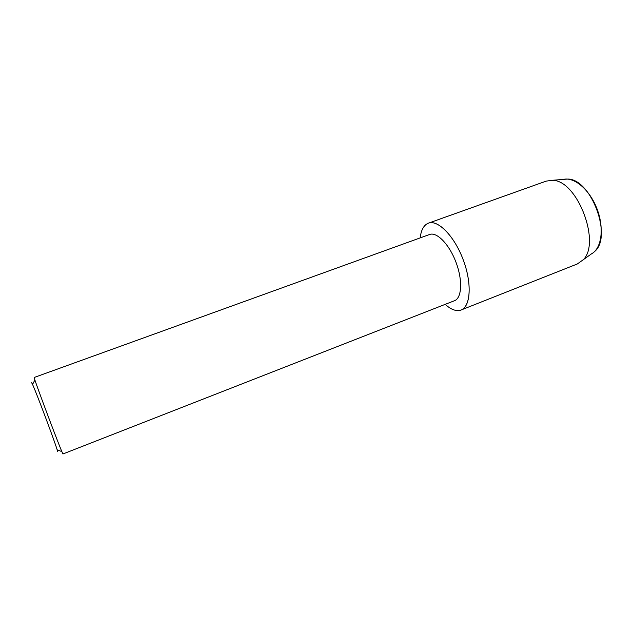 <?xml version="1.0" encoding="UTF-8"?>
<svg xmlns="http://www.w3.org/2000/svg" width="633" height="633" viewBox="0 0 633 633"><rect width="100%" height="100%" fill="white"/><g stroke="black" fill="none" stroke-linecap="round" stroke-linejoin="round"><path stroke-width="0.95" d="M459.574 310.447C455.238 311.143 450.451 309.118 445.197 304.354C450.451 309.118 455.238 311.143 459.574 310.447C470.2 308.817 472.645 285.459 463.578 260.772C454.652 236.03 437.379 218.709 427.837 223.394L428.414 223.164C437.901 219.398 454.312 235.967 463.158 259.657C472.131 283.299 470.723 306.57 461.101 309.996L459.574 310.447M420.185 237.897C421.056 230.285 423.612 225.451 427.837 223.394C423.612 225.451 421.056 230.285 420.185 237.897M57.619 451.606L57.16 449.818C54.398 440.521 36.603 393.228 32.544 384.421L31.65 382.72M34.245 377.466L34.229 377.458C32.449 375.187 63.181 456.82 63.023 453.94L454.51 300.707C461.861 298.088 462.834 280.292 456.013 262.347C449.303 244.354 436.841 231.615 429.585 234.495L34.229 377.458M594.553 251.57C612.997 236.861 590.834 177.984 567.271 179.084L563.41 179.4C574.44 176.702 589.964 189.947 597.148 209.214C604.452 228.442 601.516 248.634 591.451 253.88L577.336 263.961L461.101 309.996M428.414 223.164L546.152 181.133L551.897 180.334C577.407 179.107 602.165 244.868 582.178 260.772M57.16 449.818L61.892 451.614M32.544 384.421L34.918 379.95M567.271 179.084L551.897 180.334"/></g></svg>
